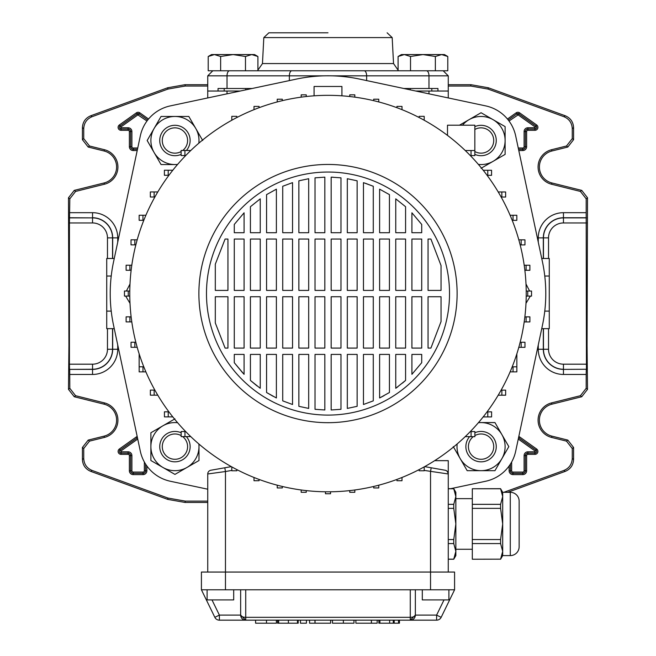 <?xml version="1.0" encoding="UTF-8"?>
<svg xmlns="http://www.w3.org/2000/svg" width="656" height="656" viewBox="0 0 656 656"><rect width="100%" height="100%" fill="white"/><g stroke="black" fill="none" stroke-linecap="round" stroke-linejoin="round"><path stroke-width="0.98" d="M167.706 499.38L167.944 498.06L185.254 501.11L185.025 502.439L167.706 499.38L90.749 471.369C85.51 469.138 82.73 465.17 82.418 459.479L82.418 447.466L88.175 440.102L89.503 441.135L104.443 437.413A17.786 17.786 0 0 0 104.443 402.899L75.579 395.707L74.251 396.741L68.495 389.369L68.929 345.343L68.495 197.768L74.251 190.396L75.579 191.437L69.823 198.801L68.495 197.768M104.443 437.413L104.124 436.125A16.457 16.457 0 0 0 104.124 404.186L74.251 396.741M503.849 492.312L563.922 470.442C569.17 468.204 571.942 464.243 572.253 458.552L572.253 448.499L566.497 441.135L551.557 437.413A17.786 17.786 0 0 1 551.557 402.899L580.421 395.707L586.177 388.336L586.177 374.453L563.455 374.453A25.19 25.19 0 0 1 538.264 349.263L538.264 344.999M551.557 437.413L551.876 436.125A16.457 16.457 0 0 1 551.876 404.186L581.749 396.741L580.421 395.707M185.254 86.026L167.944 89.077L167.706 87.756L185.025 84.698L185.254 86.026L207.739 86.026M167.944 89.077L92.078 116.694C86.83 118.933 84.058 122.893 83.747 128.584L83.747 138.637L89.503 146.001L88.175 147.034L82.418 139.671L83.747 138.637M75.579 191.437L104.443 184.238A17.786 17.786 0 0 0 104.443 149.724L89.503 146.001M107.469 258.489L107.469 237.874A14.924 14.924 0 0 0 92.545 222.95L69.429 222.95L69.823 198.801M68.495 389.369L69.823 388.336L69.692 369.394L92.545 369.394A20.123 20.123 0 0 0 112.676 349.263L112.676 328.648M69.823 388.336L75.579 395.707M89.503 441.135L83.747 448.499L82.418 447.466M82.418 459.479L83.747 458.552L83.747 448.499M83.747 458.552C84.058 464.243 86.83 468.204 92.078 470.442L90.749 471.369M167.944 498.06L92.078 470.442M185.254 501.11L207.739 501.11M586.177 388.336L587.505 389.369L587.071 345.343L587.505 197.768L586.177 198.801L580.421 191.437L581.749 190.396L587.505 197.768M587.505 389.369L581.749 396.741M551.876 436.125L567.825 440.102L573.582 447.466L572.253 448.499M572.253 458.552L573.582 459.479L573.582 447.466M573.582 459.479C573.27 465.17 570.49 469.138 565.251 471.369L563.922 470.442M507.728 492.312L565.251 471.369M185.025 502.439L207.739 502.439M448.261 86.026L470.746 86.026L470.975 84.698L488.294 87.756L565.251 115.768C570.49 117.998 573.27 121.967 573.582 127.658L573.582 139.671L567.825 147.034L566.497 146.001L572.253 138.637L573.582 139.671M448.261 84.698L470.975 84.698M185.025 84.698L207.739 84.698M580.421 191.437L551.557 184.238A17.786 17.786 0 0 1 551.557 149.724L551.876 151.011L567.825 147.034M551.876 151.011A16.457 16.457 0 0 0 551.876 182.95L581.749 190.396M538.264 242.138L538.264 237.874A25.19 25.19 0 0 1 563.455 212.683L586.177 212.683L586.177 198.801M551.557 149.724L566.497 146.001M573.582 127.658L572.253 128.584L572.253 138.637M572.253 128.584C571.942 122.893 569.17 118.933 563.922 116.694L565.251 115.768M488.294 87.756L488.056 89.077L563.922 116.694M488.056 89.077L470.746 86.026M586.177 212.683L586.448 369.254L563.455 369.394L586.448 369.254M586.308 369.394L586.177 374.453M112.537 328.648L112.537 349.263A19.983 19.983 0 0 1 92.545 369.254L69.692 369.394M69.552 369.254L69.429 364.187L92.545 364.187A14.924 14.924 0 0 0 107.469 349.263L107.469 328.648M69.429 222.95L69.429 364.187M104.124 436.125L88.175 440.102M167.706 87.756L90.749 115.768L92.078 116.694M83.747 128.584L82.418 127.658L82.418 139.671M104.443 149.724L104.124 151.011L88.175 147.034M104.124 151.011A16.457 16.457 0 0 1 104.124 182.95L74.251 190.396M82.418 127.658C82.73 121.967 85.51 117.998 90.749 115.768M541.741 258.489L549.277 258.489L549.277 328.648L541.741 328.648M549.277 311.108L544.767 311.108M549.277 276.028L544.767 276.028M324.064 75.842L207.739 75.842L207.739 91.028L240.227 91.028M448.261 97.933L448.261 75.842L428.975 75.842L428.975 88.494L437.954 88.494L437.954 91.028L448.261 91.028L415.773 91.028M114.259 258.489L106.723 258.489L106.723 311.108L111.233 311.108M106.723 311.108L106.723 328.648L114.259 328.648M106.723 276.028L111.233 276.028M473.279 436.65A12.661 12.661 0 0 0 481.061 459.29A12.661 12.661 0 0 0 493.722 446.629A12.661 12.661 0 0 0 474.878 435.584M474.878 432.755A15.186 15.186 0 0 1 496.256 446.629A15.186 15.186 0 0 1 467.236 452.919A15.186 15.186 0 0 1 469.614 436.65M207.739 489.204L170.347 481.25A38.991 38.991 0 0 1 140.318 451.221L113.562 325.36A152.914 152.914 0 0 1 113.562 261.777L140.318 135.915A38.991 38.991 0 0 1 170.347 105.887L296.209 79.13A152.914 152.914 0 0 1 359.791 79.13L485.653 105.887A38.991 38.991 0 0 1 515.682 135.915L542.438 261.777A152.914 152.914 0 0 1 542.438 325.36L515.682 451.221A38.991 38.991 0 0 1 485.653 481.25L450.721 488.679M129.995 284.023L126.395 291.026M125.649 296.086L130.003 303.31M526.005 284.023L529.613 291.051M530.335 296.11L525.997 303.31M341.924 95.825L341.924 86.469L314.076 86.469L314.076 95.825M328 95.333A198.235 198.235 0 0 1 526.235 293.568A198.235 198.235 0 0 1 328 491.803A198.235 198.235 0 0 1 129.765 293.568A198.235 198.235 0 0 1 328 95.333M328 164.451A129.117 129.117 0 0 1 457.117 293.568A129.117 129.117 0 0 1 328 422.685A129.117 129.117 0 0 1 198.883 293.568A129.117 129.117 0 0 1 328 164.451M328 172.044A121.524 121.524 0 0 1 449.524 293.568A121.524 121.524 0 0 1 328 415.092A121.524 121.524 0 0 1 206.476 293.568A121.524 121.524 0 0 1 328 172.044M421.726 296.733L421.726 348.09L411.911 348.09L411.911 296.733L421.726 296.733M421.726 239.046L421.726 290.403L411.911 290.403L411.911 239.046L421.726 239.046M421.726 224.442L421.726 232.716L411.911 232.716L411.911 212.806L421.726 224.442L411.911 212.806M421.726 354.42L421.726 362.694L411.911 374.33L411.911 354.42L421.726 354.42M428.056 290.403L428.056 239.046L430.91 239.046L441.045 265.565L441.045 290.403L428.056 290.403M428.056 348.09L428.056 296.733L441.045 296.733L441.045 321.571L430.91 348.09L428.056 348.09M405.58 296.733L405.58 348.09L395.757 348.09L395.757 296.733L405.58 296.733M405.58 239.046L405.58 290.403L395.757 290.403L395.757 239.046L405.58 239.046M405.58 206.714L405.58 232.716L395.757 232.716L395.757 198.85L405.58 206.714L395.757 198.85M405.58 354.42L405.58 380.423L395.757 388.286L395.757 354.42L405.58 354.42M389.434 296.733L389.434 348.09L379.611 348.09L379.611 296.733L389.434 296.733M389.434 239.046L389.434 290.403L379.611 290.403L379.611 239.046L389.434 239.046M389.434 194.627L389.434 232.716L379.611 232.716L379.611 189.166L389.434 194.627L379.611 189.166M389.434 354.42L389.434 392.509L379.611 397.971L379.611 354.42L389.434 354.42M373.28 296.733L373.28 348.09L363.465 348.09L363.465 296.733L373.28 296.733M373.28 239.046L373.28 290.403L363.465 290.403L363.465 239.046L373.28 239.046M373.28 186.271L373.28 232.716L363.465 232.716L363.465 182.639L373.28 186.271L365.449 183.295M373.28 354.42L373.28 400.865L363.465 404.498L363.465 354.42L373.28 354.42M357.135 296.733L357.135 348.09L347.311 348.09L347.311 296.733L357.135 296.733M357.135 239.046L357.135 290.403L347.311 290.403L347.311 239.046L357.135 239.046M357.135 180.81L357.135 232.716L347.311 232.716L347.311 178.719L357.135 180.81M357.135 354.42L357.135 406.326L347.311 408.417L347.311 354.42L357.135 354.42M340.981 296.733L340.981 348.09L331.165 348.09L331.165 296.733L340.981 296.733M340.981 239.046L340.981 290.403L331.165 290.403L331.165 239.046L340.981 239.046M340.981 177.833L340.981 232.716L331.165 232.716L331.165 177.153L340.981 177.833M340.981 354.42L340.981 409.303L331.165 409.984L331.165 354.42L340.981 354.42M324.835 296.733L324.835 348.09L315.019 348.09L315.019 296.733L324.835 296.733M324.835 239.046L324.835 290.403L315.019 290.403L315.019 239.046L324.835 239.046M324.835 177.153L324.835 232.716L315.019 232.716L315.019 177.833L324.835 177.153M324.835 354.42L324.835 409.984L315.019 409.303L315.019 354.42L324.835 354.42M308.689 296.733L308.689 348.09L298.865 348.09L298.865 296.733L308.689 296.733M308.689 239.046L308.689 290.403L298.865 290.403L298.865 239.046L308.689 239.046M308.689 178.719L308.689 232.716L298.865 232.716L298.865 180.81L308.689 178.719M308.689 354.42L308.689 408.417L298.865 406.326L298.865 354.42L308.689 354.42M292.535 296.733L292.535 348.09L282.72 348.09L282.72 296.733L292.535 296.733M292.535 239.046L292.535 290.403L282.72 290.403L282.72 239.046L292.535 239.046M292.535 182.639L292.535 232.716L282.72 232.716L282.72 186.271L292.535 182.639M292.535 354.42L292.535 404.498L282.72 400.865L282.72 354.42L292.535 354.42M276.389 296.733L276.389 348.09L266.566 348.09L266.566 296.733L276.389 296.733M276.389 239.046L276.389 290.403L266.566 290.403L266.566 239.046L276.389 239.046M276.389 189.166L276.389 232.716L266.566 232.716L266.566 194.627L276.389 189.166L266.566 194.627M276.389 354.42L276.389 397.971L266.566 392.509L266.566 354.42L276.389 354.42M260.243 296.733L260.243 348.09L250.42 348.09L250.42 296.733L260.243 296.733M260.243 239.046L260.243 290.403L250.42 290.403L250.42 239.046L260.243 239.046M260.243 198.85L260.243 232.716L250.42 232.716L250.42 206.714L260.243 198.85L250.42 206.714M260.243 354.42L260.243 388.286L250.42 380.431L250.42 354.42L260.243 354.42M244.089 296.733L244.089 348.09L234.274 348.09L234.274 296.733L244.089 296.733M244.089 239.046L244.089 290.403L234.274 290.403L234.274 239.046L244.089 239.046M244.089 212.806L244.089 232.716L234.274 232.716L234.274 224.442L244.089 212.806L234.274 224.442M244.089 354.42L244.089 374.33L234.274 362.694L234.274 354.42L244.089 354.42M227.944 296.733L227.944 348.09L225.09 348.09L215.307 322.949L215.307 296.733L227.944 296.733M227.944 239.046L227.944 290.403L215.307 290.403L215.307 264.188L225.09 239.046L227.944 239.046M225.09 239.046L215.307 264.188M333.133 177.218L331.165 177.153M441.045 265.565L430.91 239.046M430.91 348.09L441.045 321.571M411.911 374.33L421.726 362.694M395.757 388.286L397.921 386.704M402.489 383.096L405.58 380.423M379.611 397.971L384.014 395.675M363.465 404.498L373.28 400.865M347.311 408.417L357.135 406.326M266.566 392.509L273.232 396.347M250.42 380.431L257.07 385.941M234.274 362.694L242.843 373.018M243.671 373.895L244.089 374.33M215.307 322.949L225.09 348.09M139.154 353.846L139.154 366.786L139.154 353.846L139.154 366.786L143.787 366.786M145.886 371.878L139.162 371.878L145.878 371.854M185.664 431.55L181.163 431.55L181.163 436.609L190.757 436.609M471.082 436.65L471.082 431.582L474.878 431.582L474.878 436.65L465.202 436.65M447.499 135.398L447.499 125.206L474.837 125.206L474.837 150.527L465.243 150.527M474.837 150.527L474.837 155.587L470.336 155.587M424.678 466.629L445.121 470.237L431.197 467.777L430.533 471.525L430.533 572.057L201.417 572.057L201.417 589.785L245.721 589.785L245.721 617.321A5.059 2.222 180 0 1 240.654 615.098L240.654 589.785M224.803 467.777L225.467 471.525L207.739 473.976A3.797 3.797 0 0 1 210.879 470.237L231.322 466.629M471.041 155.587L471.041 150.527M210.879 470.237A3.797 3.797 0 0 0 207.739 473.976L207.739 572.057M434.657 460.66L448.261 460.66L448.261 572.057M445.121 470.237A3.797 3.797 0 0 1 448.261 473.976L424.202 470.401M415.346 589.785L415.346 615.098L436.609 615.098L441.16 617.321L454.583 589.785L454.583 572.057L430.533 572.057L430.533 589.785L245.721 589.785M454.583 589.785L430.533 589.785M211.986 599.912L219.391 615.098L214.84 617.321L201.417 589.785M516.846 353.846L516.846 371.878L510.114 371.878M516.846 366.819L512.205 366.819M513.049 371.878L513.049 366.819M207.107 589.785L207.107 599.912L233.692 599.912L233.692 589.785M448.893 589.785L448.893 599.912L422.308 599.912L422.308 589.785M441.16 617.321A5.059 5.059 0 0 1 436.609 620.166L219.391 620.166A5.059 5.059 0 0 1 214.84 617.321A5.059 5.059 0 0 0 219.391 620.166L219.391 615.098L240.654 615.098L245.721 620.166A5.059 5.059 0 0 1 240.654 615.098A5.059 5.059 0 0 0 245.721 620.166L245.721 617.321L410.279 617.321L410.279 589.785M415.346 615.098A5.059 2.222 180 0 1 410.279 617.321L410.279 620.166A5.059 5.059 0 0 0 415.346 615.098L410.279 620.166M471.082 431.582L470.295 431.582M419.143 469.606L419.143 470.787L424.202 470.787L424.202 466.892M184.959 431.55L184.959 436.609M236.857 469.606L236.857 470.787L231.798 470.787L231.798 466.892M513.033 215.283L513.033 220.35L516.83 220.35L516.83 215.283L510.122 215.283M513.033 220.35L512.213 220.35M501.84 191.962L501.84 197.03L505.637 197.03L505.637 191.962L498.216 191.962M501.84 197.03L501.135 197.03M487.769 170.257L487.769 175.324L491.565 175.324L491.565 170.257L483.218 170.257M487.769 175.324L487.105 175.324M419.143 117.531L419.143 116.35L424.202 116.35L424.202 120.245M396.929 107.707L396.929 106.411L401.997 106.411L401.997 109.659M521.159 244.901L521.159 239.842L524.956 239.842L524.956 244.901L520.167 244.901M521.159 239.842L518.814 239.842M526.087 270.297L526.087 265.237L529.884 265.237L529.884 270.297L524.866 270.297M526.087 265.237L524.201 265.237M527.744 296.11L527.744 291.051L531.54 291.051L531.54 296.11L526.219 296.11M527.744 291.051L526.219 291.051M526.096 321.924L526.096 316.864L529.892 316.864L529.892 321.924L524.193 321.924M526.096 316.864L524.857 316.864M521.167 347.319L521.167 342.26L524.972 342.26L524.972 347.319L518.806 347.319M521.167 342.26L520.159 342.26M401.997 477.478L401.997 480.725L396.929 480.725L396.929 479.429M487.793 411.845L487.793 416.913L491.598 416.913L491.598 411.845L487.08 411.845M487.793 416.913L483.193 416.913M501.865 395.199L501.865 390.14L505.661 390.14L505.661 395.199L498.199 395.199M501.865 390.14L501.118 390.14M378.758 101.942L378.758 99.212L373.69 99.212L373.69 100.671M354.822 97.154L354.822 94.841L349.755 94.841L349.755 96.53M306.245 96.53L306.245 94.841L301.178 94.841L301.178 97.154M236.857 117.531L236.857 116.35L231.798 116.35L231.798 120.146M184.918 150.486L184.918 155.554L181.122 155.554L181.122 150.486L190.798 150.486M184.918 155.554L185.705 155.554M142.951 220.318L142.951 215.258L139.154 215.258L139.154 220.318L143.795 220.318M142.951 215.258L145.886 215.258M154.135 196.997L154.135 191.937L150.339 191.937L150.339 196.997L154.882 196.997M154.135 191.937L157.801 191.937M168.207 175.291L168.207 170.224L164.402 170.224L164.402 175.291L168.92 175.291M168.207 170.224L172.807 170.224M259.071 107.707L259.071 106.411L254.003 106.411L254.003 109.659M282.31 100.671L282.31 99.212L277.242 99.212L277.242 101.942M134.833 239.817L134.833 244.877L131.028 244.877L131.028 239.817L137.194 239.817M134.833 244.877L135.841 244.877M129.904 265.213L129.904 270.272L126.108 270.272L126.108 265.213L131.807 265.213M129.904 270.272L131.143 270.272M128.256 291.026L128.256 296.086L124.46 296.086L124.46 291.026L129.781 291.026M128.256 296.086L129.781 296.086M142.967 366.786L142.967 371.854M139.17 366.786L139.17 371.854M259.071 479.429L259.071 480.725L254.003 480.725L254.003 477.478M154.16 395.174L154.16 390.107L150.363 390.107L150.363 395.174L157.784 395.174M154.16 390.107L154.865 390.107M168.231 411.812L168.231 416.88L164.435 416.88L164.435 411.812L168.895 411.812M168.231 416.88L172.782 416.88M134.841 342.235L134.841 347.295L131.044 347.295L131.044 342.235L135.833 342.235M134.841 347.295L137.186 347.295M129.913 316.84L129.913 321.899L126.116 321.899L126.116 316.84L131.134 316.84M129.913 321.899L131.799 321.899M282.31 486.465L282.31 487.933L277.242 487.933L277.242 485.194M378.758 485.194L378.758 487.933L373.69 487.933L373.69 486.465M354.822 489.983L354.822 492.295L349.755 492.295L349.755 490.606M330.534 491.787L330.534 493.755L325.466 493.755L325.466 491.787M306.245 490.606L306.245 492.295L301.178 492.295L301.178 489.983M276.447 620.166L276.447 623.2L276.332 620.166M276.332 623.2L255.602 623.2L255.602 620.166M300.456 620.166L300.456 623.2L306.442 623.2L306.442 620.166M315.323 623.2L330.616 623.2L309.558 623.2L309.558 620.166M315.044 623.2L315.044 620.166M314.962 623.2L314.962 620.166M332.469 620.166L332.469 623.2L353.978 623.2L353.978 620.166M399.447 620.166L399.447 623.2L378.848 623.2L378.856 620.166L378.848 623.2M379.906 623.2L379.906 620.166M298.193 620.166L298.193 623.2L277.603 623.2L277.603 620.166L277.603 623.2M297.471 623.2L297.471 620.166M278.652 623.2L278.652 620.166M377.175 620.166L377.175 623.2L355.888 623.2L371.632 623.2M371.427 623.2L371.427 620.166M371.386 623.2L371.386 620.166M448.204 473.32L447.13 471.27M472.312 559.232L500.594 559.158L472.312 559.232M448.261 559.232L453.755 559.232L455.854 551.36L455.854 555.599L453.755 559.232M448.261 559.158L453.755 559.158L455.854 551.36L453.755 543.57L448.261 543.57M448.261 488.679L453.755 488.679L455.854 492.312L455.854 496.551L453.755 488.753L448.261 488.753M472.312 549.277L455.854 549.277M472.312 498.642L455.854 498.642M510.286 492.312A8.864 8.864 0 0 1 519.142 501.168L519.142 546.743A8.864 8.864 0 0 1 510.286 555.599L510.286 492.312L502.693 492.312L502.693 496.551L500.594 488.753L472.312 488.753L472.312 504.341L500.594 504.341L502.693 496.551L502.693 555.599L500.594 559.232M502.693 492.312L500.594 488.753M510.286 555.599L502.693 555.599M472.312 543.57L472.312 539.544L500.594 539.544L500.594 543.57L472.312 543.57L472.312 559.158M500.594 504.341L500.594 508.367L472.312 508.367L472.312 539.544M472.312 508.367L472.312 504.341M472.312 488.753L500.594 488.679M502.135 555.288L500.594 559.158L502.693 551.36L500.594 543.57M500.594 539.544L502.693 523.955L500.594 508.367M448.261 504.341L453.755 504.341L455.854 496.551L455.854 551.36M448.261 539.544L453.755 539.544L455.854 523.955L453.755 508.367L448.261 508.367M453.755 539.544L453.755 543.57M453.755 504.341L453.755 508.367M453.288 446.629L467.179 470.68L494.952 470.68L508.835 446.629L501.889 434.608A24.051 24.051 0 0 0 481.061 422.579L494.952 422.579L501.889 434.608A24.051 24.051 0 0 1 481.061 470.68A24.051 24.051 0 0 1 457.158 443.948M478.38 422.726A24.051 24.051 0 0 1 481.061 422.579L478.511 422.579M459.454 125.206L469.04 119.679A24.051 24.051 0 0 1 505.112 140.507A24.051 24.051 0 0 1 478.38 164.41M462.505 125.206A24.051 24.051 0 0 1 469.04 119.679L481.061 112.734L505.112 126.616L505.112 154.39L481.061 168.28M202.712 140.507L188.821 116.456L161.048 116.456L147.165 140.507L154.111 152.528A24.051 24.051 0 0 0 174.939 164.558L161.048 164.558L154.111 152.528A24.051 24.051 0 0 1 174.939 116.456A24.051 24.051 0 0 1 198.842 143.188M177.62 164.41A24.051 24.051 0 0 1 174.939 164.558L177.489 164.558M174.939 418.856L150.888 432.747L150.888 460.52L174.939 474.403L186.96 467.457A24.051 24.051 0 0 0 198.989 446.629L198.989 460.52L186.96 467.457A24.051 24.051 0 0 1 150.888 446.629A24.051 24.051 0 0 1 177.62 422.726M198.842 443.948A24.051 24.051 0 0 1 198.989 446.629L198.989 444.079M474.837 151.528A12.661 12.661 0 0 0 493.722 140.507A12.661 12.661 0 0 0 474.837 129.478M474.837 126.649A15.186 15.186 0 0 1 496.256 140.507A15.186 15.186 0 0 1 474.837 154.365M182.721 150.486A12.661 12.661 0 0 0 174.939 127.846A12.661 12.661 0 0 0 162.278 140.507A12.661 12.661 0 0 0 181.122 151.552M181.122 154.381A15.186 15.186 0 0 1 159.744 140.507A15.186 15.186 0 0 1 188.764 134.218A15.186 15.186 0 0 1 186.386 150.486M181.163 435.609A12.661 12.661 0 0 0 162.278 446.629A12.661 12.661 0 0 0 174.939 459.29A12.661 12.661 0 0 0 182.671 436.609M186.353 436.609A15.186 15.186 0 0 1 174.939 461.824A15.186 15.186 0 0 1 159.744 446.629A15.186 15.186 0 0 1 181.163 432.771M398.094 56.498L401.423 54.571L444.456 54.571L447.786 56.498L441.578 54.571L435.363 56.498L422.94 54.571L410.517 56.498L404.301 54.571L398.094 56.498L398.094 70.143L393.543 63.575L262.457 63.575L257.906 70.143M410.517 56.498L410.517 70.774L447.786 70.774L447.786 56.498M435.363 56.498L435.363 70.774L426.482 70.774A5.059 2.493 90 0 1 428.975 75.842L331.936 75.842M220.637 56.498L214.422 54.571L208.214 56.498L208.214 70.774L245.483 70.774L245.483 56.498L233.06 54.571L220.637 56.498L220.637 70.774L426.482 70.774M257.906 56.498L251.699 54.571L254.577 54.571L257.906 56.498L257.906 70.774M208.214 56.498L211.544 54.571L251.699 54.571L245.483 56.498M328 32.8L268.878 32.8L328 32.8M401.119 70.774L254.872 70.774M207.739 97.933L207.739 91.028L218.046 91.028L218.046 88.494L252.134 88.494M431.804 88.494L431.804 91.028M224.196 88.494L224.196 91.028M428.975 88.494L403.866 88.494M137.727 439.053L120.794 451.098L121.032 451.82L128.117 451.82A3.772 3.772 0 0 1 131.897 455.6L131.897 470.787A1.287 1.287 0 0 0 133.184 472.074L143.057 472.074A1.287 1.287 0 0 0 144.345 470.787L144.345 462.004M146.878 465.99L146.878 470.787A3.821 3.821 0 0 1 143.057 474.608L133.184 474.608A3.821 3.821 0 0 1 129.363 470.787L129.363 455.6A1.246 1.246 0 0 0 128.117 454.354L121.032 454.354L121.032 453.091L128.117 453.091A2.509 2.509 0 0 1 130.626 455.6L130.626 470.787A2.55 2.55 0 0 0 133.184 473.345L143.057 473.345A2.55 2.55 0 0 0 145.607 470.787L145.607 464.128L145.607 470.787A2.55 2.55 0 0 1 143.057 473.345L133.184 473.345A2.55 2.55 0 0 1 130.626 470.787L130.626 455.6A2.509 2.509 0 0 0 128.117 453.091L121.032 453.091A1.665 1.665 0 0 1 120.064 450.065L120.064 450.065A1.665 1.665 0 0 0 121.032 453.091L121.032 451.82M511.655 462.004L511.655 470.787A1.287 1.287 0 0 0 512.943 472.074L522.816 472.074A1.287 1.287 0 0 0 524.103 470.787L524.103 455.6A3.772 3.772 0 0 1 527.883 451.82L534.968 451.82L535.936 450.065A1.665 1.665 0 0 1 536.633 451.418A1.665 1.665 0 0 0 535.936 450.065L536.665 449.032A2.936 2.936 0 0 1 534.968 454.354L527.883 454.354A1.246 1.246 0 0 0 526.637 455.6L526.637 470.787A3.821 3.821 0 0 1 522.816 474.608L512.943 474.608A3.821 3.821 0 0 1 509.122 470.787L509.122 465.99M518.256 148.018L522.816 148.018A1.287 1.287 0 0 0 524.103 146.731L524.103 131.536A3.772 3.772 0 0 1 527.883 127.764L534.968 127.764L535.936 126.001A1.665 1.665 0 0 1 536.633 127.362A1.665 1.665 0 0 0 535.936 126.001L536.665 124.968A2.936 2.936 0 0 1 534.968 130.298L527.883 130.298A1.246 1.246 0 0 0 526.637 131.536L526.637 146.731A3.821 3.821 0 0 1 522.816 150.544L518.798 150.544M146.977 121.016L137.891 114.882L120.794 127.034L121.032 129.027A1.665 1.665 0 0 1 120.064 126.001L120.064 126.001A1.665 1.665 0 0 0 121.032 129.027L128.117 129.027A2.509 2.509 0 0 1 130.626 131.536L130.626 146.731A2.55 2.55 0 0 0 133.184 149.281L137.473 149.281L133.184 149.281A2.55 2.55 0 0 1 130.626 146.731L130.626 131.536A2.509 2.509 0 0 0 128.117 129.027L121.032 129.027L121.032 130.298A2.936 2.936 0 0 1 119.335 124.968L136.423 112.816A2.936 2.936 0 0 1 139.818 112.816L148.535 119.015M104.443 402.899L104.124 404.186M69.823 212.683L92.545 212.683A25.19 25.19 0 0 1 117.736 237.874L117.736 242.138M117.736 344.999L117.736 349.263A25.19 25.19 0 0 1 92.545 374.453L69.823 374.453M121.032 454.354A2.936 2.936 0 0 1 119.335 449.032L136.423 436.88A2.936 2.936 0 0 1 137.186 436.486M137.202 150.544L133.184 150.544A3.821 3.821 0 0 1 129.363 146.731L129.363 131.536A1.246 1.246 0 0 0 128.117 130.298L121.032 130.298M507.465 119.015L516.182 112.816A2.936 2.936 0 0 1 519.577 112.816L536.665 124.968M518.814 436.486A2.936 2.936 0 0 1 519.577 436.88L536.665 449.032M566.497 441.135L567.825 440.102M551.557 402.899L551.876 404.186M551.557 184.238L551.876 182.95M104.443 184.238L104.124 182.95M107.469 349.263L117.736 349.263M92.545 364.187L92.545 374.453M69.552 217.882L92.545 217.882L69.692 217.743M92.545 222.95L92.545 217.882A19.983 19.983 0 0 1 112.537 237.874L112.676 237.874A20.123 20.123 0 0 0 92.545 217.743L92.545 212.683M107.469 237.874L112.537 237.874L112.537 258.489M112.676 258.489L112.676 237.874L117.736 237.874M586.571 222.95L563.455 222.95A14.924 14.924 0 0 0 548.531 237.874L548.531 258.489M548.531 328.648L548.531 349.263A14.924 14.924 0 0 0 563.455 364.187L586.571 364.187M586.308 217.743L563.455 217.743A20.123 20.123 0 0 0 543.324 237.874L543.324 258.489M543.463 258.489L543.463 237.874A19.983 19.983 0 0 1 563.455 217.882L563.455 212.683M563.455 222.95L563.455 217.882L586.448 217.882M563.455 364.187L563.455 369.254A19.983 19.983 0 0 1 543.463 349.263L543.324 349.263A20.123 20.123 0 0 0 563.455 369.394L563.455 374.453M548.531 237.874L538.264 237.874M543.324 328.648L543.324 349.263L538.264 349.263M548.531 349.263L543.463 349.263L543.463 328.648M138.35 114.882L139.088 113.849L147.739 119.999L139.088 113.849A1.665 1.665 0 0 0 137.153 113.849L120.064 126.001L137.153 113.849A1.665 1.665 0 0 1 139.088 113.849L139.818 112.816M121.032 127.764L128.117 127.764A3.772 3.772 0 0 1 131.897 131.536L131.897 146.731A1.287 1.287 0 0 0 133.184 148.018L137.744 148.018M120.794 451.098L120.064 450.065L137.153 437.913L120.064 450.065L119.335 449.032M137.629 438.577L137.153 437.913A1.665 1.665 0 0 1 137.448 437.741A1.665 1.665 0 0 0 137.153 437.913L136.423 436.88M535.206 127.034L518.109 114.882L518.847 113.849L535.936 126.001L518.847 113.849A1.665 1.665 0 0 0 516.912 113.849L508.261 119.999L516.912 113.849A1.665 1.665 0 0 1 518.847 113.849L519.577 112.816M536.633 127.362A1.665 1.665 0 0 1 534.968 129.027L534.968 129.027A1.665 1.665 0 0 0 536.641 127.362M534.968 127.764L534.968 129.027L527.883 129.027L534.968 129.027L534.968 130.298M524.103 131.536L525.374 131.536A2.509 2.509 0 0 1 527.883 129.027A2.509 2.509 0 0 0 525.374 131.536L525.374 146.731L525.374 131.536L526.637 131.536M526.637 146.731L525.374 146.731A2.55 2.55 0 0 1 522.816 149.281L522.816 149.281A2.55 2.55 0 0 0 525.374 146.731L524.103 146.731M522.816 150.544L522.816 149.281L518.527 149.281L522.816 149.281L522.816 148.018M518.109 114.882L509.023 121.016M518.371 438.577L518.847 437.913L535.936 450.065L518.847 437.913A1.665 1.665 0 0 0 518.552 437.741A1.665 1.665 0 0 1 518.847 437.913L519.577 436.88M536.633 451.418A1.665 1.665 0 0 1 534.968 453.091L534.968 453.091A1.665 1.665 0 0 0 536.641 451.418M534.968 451.82L534.968 453.091L527.883 453.091L534.968 453.091L534.968 454.354M524.103 455.6L525.374 455.6A2.509 2.509 0 0 1 527.883 453.091A2.509 2.509 0 0 0 525.374 455.6L525.374 470.787L525.374 455.6L526.637 455.6M526.637 470.787L525.374 470.787A2.55 2.55 0 0 1 522.816 473.345L522.816 473.345A2.55 2.55 0 0 0 525.374 470.787L524.103 470.787M522.816 474.608L522.816 473.345L512.943 473.345L522.816 473.345L522.816 472.074M512.943 474.608L512.943 473.345A2.55 2.55 0 0 1 510.393 470.787L510.393 470.787A2.55 2.55 0 0 0 512.943 473.345L512.943 472.074M509.122 470.787L510.393 470.787L510.393 464.128L510.393 470.787L511.655 470.787M535.206 451.098L518.273 439.053M137.891 114.882L136.423 112.816M120.794 127.034L119.335 124.968M128.117 127.764L128.117 130.298M131.897 131.536L129.363 131.536M131.897 146.731L129.363 146.731M133.184 150.544L133.184 148.018M527.883 127.764L527.883 130.298M517.65 114.882L516.182 112.816M527.883 451.82L527.883 454.354M146.878 470.787L144.345 470.787M143.057 474.608L143.057 472.074M133.184 474.608L133.184 472.074M129.363 470.787L131.897 470.787M129.363 455.6L131.897 455.6M128.117 454.354L128.117 451.82M227.025 91.028L227.025 93.833M428.975 91.028L428.975 93.833M231.798 470.401L225.467 471.525L225.467 589.785M436.609 620.166L436.609 615.098L444.014 599.912M266.492 623.2L266.492 620.166M343.375 623.2L343.375 620.166M389.639 623.2L389.639 620.166M288.386 623.2L288.386 620.166M398.545 623.2L398.545 620.166M394.19 623.2L394.19 620.166M393.543 63.575L392.181 37.597L263.819 37.597L268.878 32.8M364.146 70.774A5.059 2.493 -90 0 1 366.638 75.842L366.638 80.581M229.518 70.774A5.059 2.493 -90 0 0 227.025 75.842L227.025 88.494M291.854 70.774A5.059 2.493 -90 0 0 289.362 75.842L289.362 80.581M330.616 623.2L330.616 620.166M393.288 623.2L393.288 620.166M355.888 623.2L355.888 620.166M410.279 89.864L410.279 88.494M245.721 89.864L245.721 88.494M392.181 37.597L387.122 32.8M406.482 88.494L406.482 89.052M249.518 88.494L249.518 89.052M263.819 37.597L262.457 63.575M448.261 75.842L443.194 70.774M207.739 75.842L212.806 70.774"/></g></svg>
